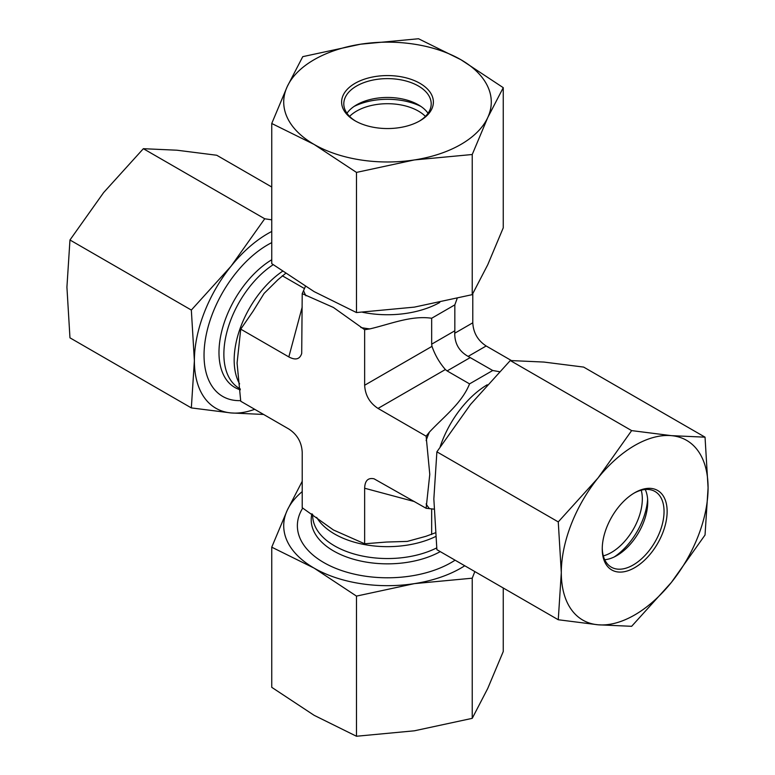 <?xml version="1.0" encoding="UTF-8"?>
<svg xmlns="http://www.w3.org/2000/svg" width="775" height="775" viewBox="0 0 775 775"><rect width="100%" height="100%" fill="white"/><g stroke="black" fill="none" stroke-linecap="round" stroke-linejoin="round"><path stroke-width="1.16" d="M433.99 509.136L426.124 508.284L429.776 474.348L426.124 436.189L429.389 432.121C443.881 416.621 461.919 403.116 469.553 383.877L492.726 370.498L499.371 371.68M457.134 298.52L454.838 304.866L431.665 318.254C411.186 315.241 390.464 324.105 369.801 328.91L364.647 329.704L333.424 307.462L302.211 293.657L305.408 286.421M302.211 306.987L288.833 356.917L240.734 329.152L237.072 363.088L240.734 401.247L288.833 429.021C297.193 434.494 301.649 442.215 302.211 452.193L302.211 507.732L333.424 529.974L364.647 543.779L386.463 542.045L407.292 541.405L425.998 536.281L435.288 532.842M511.384 360.54L486.167 345.979C477.807 340.506 473.351 332.785 472.789 322.807L454.741 333.231L454.838 330.78L431.665 344.168L431.995 346.357L364.647 385.243L364.647 329.704M492.726 370.498L468.129 356.403C459.12 351.298 454.663 343.577 454.741 333.231M364.647 543.779L364.647 488.24C364.909 480.674 368.048 477.536 374.073 478.814L426.124 508.284M431.665 318.254L431.665 344.168M431.665 534.498L431.665 508.826M472.789 293.686L472.789 322.807M302.211 293.657L301.707 353.468C299.799 359.329 295.507 360.472 288.833 356.917M285.529 273.449L277.896 279.765L264.11 293.405L253.144 311.124L240.734 329.152M426.124 436.189L378.026 408.415L445.373 369.53C439.415 362.671 434.959 354.95 431.995 346.357M364.647 385.243C365.209 395.221 369.665 402.942 378.026 408.415M282.274 275.755L304.507 288.591M445.373 369.53L447.107 370.925L470.289 357.546M454.838 304.866L454.838 330.78M469.553 383.877L447.107 370.925M633.911 493.21A43.7 25.226 -60 0 1 654.991 491.476A43.7 25.226 -60 0 1 664.049 511.481A43.7 25.226 -60 0 1 644.974 555.462A43.7 25.226 -60 0 1 611.301 567.164A43.7 25.226 -60 0 1 602.252 548.041M667.139 511.481A45.88 26.486 120 0 0 634.686 492.755A45.88 26.486 120 0 0 602.243 548.942A45.88 26.486 120 0 0 634.686 567.678A45.88 26.486 120 0 0 667.139 511.481M645.255 489.509A43.7 25.226 -60 0 1 647.726 502.064A43.7 25.226 -60 0 1 616.832 555.578A43.7 25.226 -60 0 1 604.723 559.724M598 624.786A103.782 59.917 120 0 0 671.382 582.413A103.782 59.917 120 0 0 708.079 487.843A103.782 59.917 120 0 0 671.382 435.647A103.782 59.917 120 0 0 598 478.01A103.782 59.917 120 0 0 561.303 572.58A103.782 59.917 120 0 0 598 624.786L558.262 619.748L561.303 572.58L558.262 521.904L598 478.01L631.644 430.609L671.382 435.647L705.037 437.168L708.079 487.843L705.037 535.012L671.382 582.413L631.644 626.307L598 624.786M705.037 437.168L583.662 367.088L543.924 362.061L510.279 360.54L470.541 404.424L436.887 451.825L433.845 498.993L436.887 549.678L558.262 619.748M510.279 360.54L631.644 430.609M436.887 451.825L558.262 521.904M603.328 555.888A43.7 25.226 120 0 0 633.272 529.393A43.7 25.226 120 0 0 641.245 490.217M647.619 499.129A51.344 29.644 -60 0 1 614.236 556.954M240.734 400.617A90.123 52.032 -60 0 1 204.096 358.273A90.123 52.032 -60 0 1 235.9 273.042A90.123 52.032 -60 0 1 271.744 242.633M271.744 187.007L216.738 155.252L177 150.214L143.356 148.693L103.617 192.588L69.963 239.988L66.921 287.157L69.963 337.832L191.338 407.912L194.38 360.743L191.338 310.058L231.076 266.174A103.782 59.917 120 0 0 194.38 360.743A103.782 59.917 120 0 0 231.076 412.939A103.782 59.917 120 0 0 254.684 409.307M271.744 231.463A103.782 59.917 120 0 0 231.076 266.174L264.721 218.773L271.744 219.829M263.616 414.46L231.076 412.939L191.338 407.912M191.338 310.058L69.963 239.988M264.721 218.773L143.356 148.693M455.09 560.18A90.123 52.032 180 0 1 341.543 570.516A90.123 52.032 180 0 1 302.754 508.051M474.833 571.582L472.237 578.189L414.363 583.633L356.481 596.101L314.117 568.123L271.744 547.179L271.744 687.328L314.117 715.306L356.481 736.25L414.363 730.806L472.237 718.347L487.746 688.442L503.256 651.513L503.256 587.993M271.744 547.179L287.254 510.25A103.782 59.917 0 0 0 314.117 568.123A103.782 59.917 0 0 0 414.363 583.633A103.782 59.917 0 0 0 464.758 565.76M302.211 491.621A103.782 59.917 0 0 0 287.254 510.25L302.211 481.314M356.481 596.101L356.481 736.25M472.237 578.189L472.237 718.347M355.851 121.249A43.7 25.226 180 0 1 343.8 103.85A43.7 25.226 180 0 1 345.292 97.321A43.7 25.226 180 0 1 393.206 78.837A43.7 25.226 180 0 1 431.2 103.85A43.7 25.226 180 0 1 419.149 121.249M343.18 95.209A45.88 26.486 0 0 0 355.057 120.793A45.88 26.486 0 0 0 419.943 120.793A45.88 26.486 0 0 0 410.44 79.128A45.88 26.486 0 0 0 343.18 95.209M346.958 113.266A43.7 25.226 180 0 1 356.597 104.848A43.7 25.226 180 0 1 418.403 104.848A43.7 25.226 180 0 1 428.042 113.266M460.883 59.694A103.782 59.917 0 0 0 360.637 44.194A103.782 59.917 0 0 0 287.254 86.558A103.782 59.917 0 0 0 314.117 144.431A103.782 59.917 0 0 0 414.363 159.941A103.782 59.917 0 0 0 487.746 117.577A103.782 59.917 0 0 0 460.883 59.694L503.256 87.672L487.746 117.577L472.237 154.506L414.363 159.941L356.481 172.408L314.117 144.431L271.744 123.487L287.254 86.558L302.763 56.652L360.637 44.194L418.519 38.75L460.883 59.694M271.744 123.487L271.744 263.636L314.117 291.613L356.481 312.558L414.363 307.123L472.237 294.655L487.746 264.75L503.256 227.821L503.256 87.672M356.481 312.558L356.481 172.408M472.237 294.655L472.237 154.506M425.417 116.395A43.7 25.226 0 0 0 387.5 103.705A43.7 25.226 0 0 0 349.583 116.395M354.117 106.407A51.344 29.644 180 0 1 420.883 106.407M426.124 503.924A85.754 49.513 120 0 0 429.389 508.574M429.389 432.121A85.754 49.513 120 0 0 426.124 440.549M487.252 384.768A74.836 43.206 120 0 0 477.158 391.869A74.836 43.206 120 0 0 440.181 446.691M360.869 327.525A85.754 49.513 0 0 0 369.801 328.91M303.587 290.683A85.754 49.513 0 0 0 305.98 295.837M362.574 312.277A74.836 43.206 0 0 0 439.745 302.473M435.598 536.552A74.836 43.206 180 0 1 428.536 539.584A74.836 43.206 180 0 1 316.665 517.39M436.703 547.896A74.836 43.206 180 0 1 356.529 554.667A74.836 43.206 180 0 1 312.664 515.336L312.664 514.348M440.258 551.616A76.299 44.049 180 0 1 352.819 559.037A76.299 44.049 180 0 1 311.918 513.806M468.129 356.403L486.167 345.979M364.647 488.24L414.577 501.619M239.601 383.906A74.836 43.206 -60 0 1 282.468 271.318M240.231 388.885L239.368 388.391A74.836 43.206 -60 0 1 227.24 330.731A74.836 43.206 -60 0 1 273.197 264.692M240.328 389.806A76.299 44.049 -60 0 1 221.611 331.768A76.299 44.049 -60 0 1 271.744 259.751M238.032 373.705L237.954 373.221"/></g></svg>
